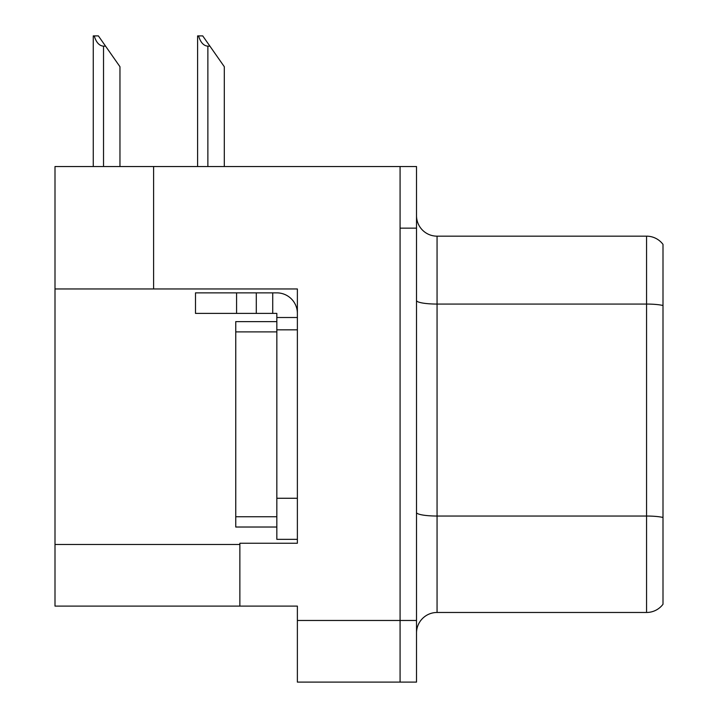 <?xml version="1.0" encoding="UTF-8"?>
<svg xmlns="http://www.w3.org/2000/svg" width="718" height="718" viewBox="0 0 718 718"><rect width="100%" height="100%" fill="white"/><g stroke="black" fill="none" stroke-linecap="round" stroke-linejoin="round"><path stroke-width="1.08" d="M153.598 166.54L54.999 166.54L54.999 606.1L297.378 606.1L297.378 682.1L416.512 682.1L416.512 166.54L153.598 166.54L153.598 288.959L297.378 288.959L297.378 329.831L276.834 329.831L276.834 313.398L256.299 313.398L256.299 292.863L276.834 292.863A20.544 20.544 0 0 1 297.378 313.407M297.378 329.831L297.378 498.265L276.834 498.265L276.834 539.344L297.378 539.344L297.378 498.265L297.378 543.248L239.866 543.248L239.866 606.1M416.512 228.153L400.079 228.153L400.079 682.1L400.079 166.54M54.999 288.959L153.598 288.959M416.512 633.007A20.544 20.544 0 0 1 437.056 612.472L646.568 612.472L646.568 236.168A20.544 20.544 0 0 1 663.001 244.38L663.001 604.251A20.544 20.544 0 0 1 646.568 612.472M663.001 244.38A20.544 20.544 0 0 0 646.568 236.168A20.544 20.544 0 0 1 663.001 244.38A20.544 20.544 0 0 0 646.568 236.168L437.056 236.168A20.544 20.544 0 0 1 416.512 215.624A20.544 20.544 0 0 0 437.056 236.168L437.056 612.472M663.001 306.918L663.001 305.491A20.544 3.563 180 0 0 646.568 304.064L437.056 304.064A20.544 3.563 -0 0 1 416.512 300.492M198.563 35.9L202.727 35.9L209.925 46.167L207.87 46.167C203.634 45.844 200.528 42.416 198.563 35.9L197.603 35.9L197.603 166.54M224.303 166.54L224.303 66.711L209.925 46.167M94.22 35.9L98.384 35.9L105.573 46.167L103.527 46.167C99.29 45.844 96.185 42.416 94.22 35.9L93.259 35.9L93.259 166.54M119.96 166.54L119.96 66.711L105.573 46.167M236.572 313.398L236.572 292.863L195.493 292.863L195.493 313.398L256.299 313.398M236.572 292.863L256.299 292.863M276.834 539.344L297.378 539.344M272.723 313.398L272.723 292.863M297.378 317.509L276.834 317.509M276.834 498.265L276.843 321.619L235.755 321.619L235.755 527.021L276.834 527.021M297.378 620.478L416.512 620.478M54.999 544.477L239.866 544.477M663.001 517.463A20.544 3.563 180 0 0 646.568 516.036L437.056 516.036A20.544 3.563 0 0 1 416.512 512.472M437.056 236.168A20.544 20.544 0 0 1 416.512 215.624M207.87 166.54L207.87 46.167M103.527 166.54L103.527 46.167M235.755 516.754L276.834 516.754M235.755 331.887L276.834 331.887"/></g></svg>
